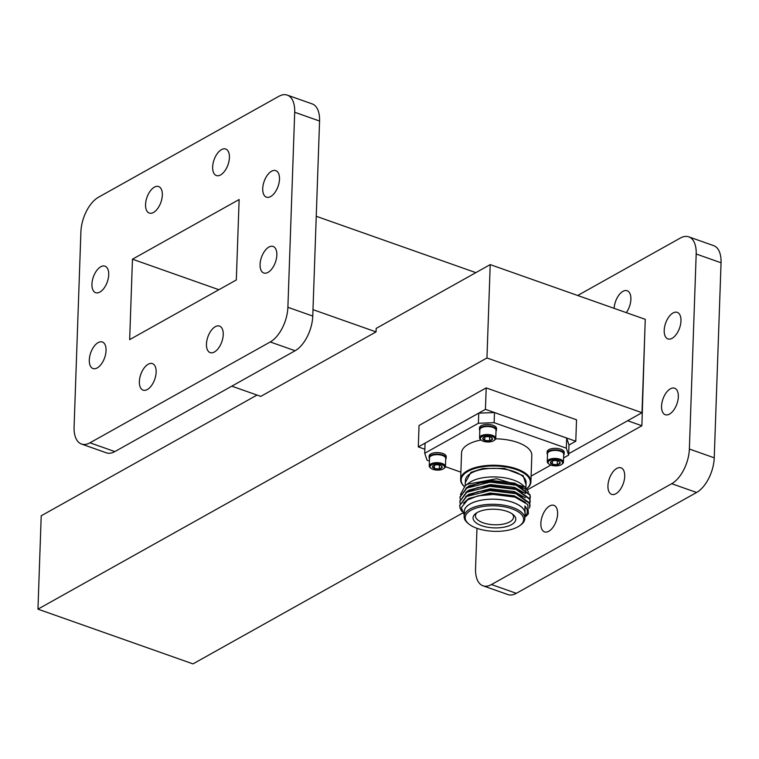 <?xml version="1.0" encoding="UTF-8"?>
<svg xmlns="http://www.w3.org/2000/svg" width="759" height="759" viewBox="0 0 759 759"><rect width="100%" height="100%" fill="white"/><g stroke="black" fill="none" stroke-linecap="round" stroke-linejoin="round"><path stroke-width="1.14" d="M433.37 465.58L432.478 466.557L434.414 468.559L434.527 465.115M439.385 465.068L439.252 468.948L442.155 467.316L441.292 465.827M434.414 468.559L439.252 468.948A4.867 2.125 2 0 1 434.414 468.559A4.867 2.125 2 0 1 432.478 466.557A4.867 2.125 2 0 1 433.095 465.76A4.867 2.125 2 0 1 435.381 464.935A4.867 2.125 2 0 1 440.22 465.314A4.867 2.125 2 0 1 441.605 466.054A4.867 2.125 2 0 1 442.155 467.316A4.867 2.125 2 0 1 439.252 468.948M443.161 469.005A7.286 3.178 2 0 1 430.894 468.256A7.286 3.178 2 0 1 437.431 463.758A7.286 3.178 2 0 1 443.636 468.701A7.286 3.178 2 0 1 443.161 469.005M430.894 468.256L430.201 467.677A8.102 3.539 2 0 1 429.243 465.931A8.102 3.539 2 0 1 437.469 462.677A8.102 3.539 2 0 1 445.438 466.491A8.102 3.539 2 0 1 444.357 468.17L443.636 468.701M429.243 465.931L429.528 457.914A8.102 3.539 2 0 1 430.6 456.235A8.102 3.539 2 0 1 431.121 455.903A8.102 3.539 2 0 1 444.765 456.728A8.102 3.539 2 0 1 445.713 458.483L445.438 466.491M444.575 456.586A7.694 3.359 -178 0 0 444.413 456.444A7.694 3.359 -178 0 0 437.753 454.48A7.694 3.359 -178 0 0 430.97 455.969A7.694 3.359 -178 0 0 430.789 456.102M429.499 458.73A8.539 3.729 2 0 1 429.101 457.535A8.539 3.729 2 0 1 437.763 454.11A8.539 3.729 2 0 1 446.169 458.132A8.539 3.729 2 0 1 445.685 459.299M429.101 457.535L429.158 456.017A8.539 3.729 2 0 1 437.82 452.592A8.539 3.729 2 0 1 446.216 456.614L446.169 458.132M551.376 461.33L550.474 462.307L552.41 464.309L552.533 460.865M557.381 460.817L557.248 464.688L560.151 463.066L559.288 461.567M552.41 464.309L557.248 464.688A4.867 2.125 2 0 1 552.41 464.309A4.867 2.125 2 0 1 550.474 462.307A4.867 2.125 2 0 1 551.091 461.51A4.867 2.125 2 0 1 553.377 460.675A4.867 2.125 2 0 1 558.216 461.064A4.867 2.125 2 0 1 559.611 461.804A4.867 2.125 2 0 1 560.151 463.066A4.867 2.125 2 0 1 557.248 464.688M561.157 464.755A7.286 3.178 2 0 1 548.89 464.005A7.286 3.178 2 0 1 555.427 459.508A7.286 3.178 2 0 1 561.632 464.451A7.286 3.178 2 0 1 561.157 464.755M548.89 464.005L548.197 463.426A8.102 3.539 2 0 1 547.248 461.671A8.102 3.539 2 0 1 555.465 458.427A8.102 3.539 2 0 1 563.434 462.24A8.102 3.539 2 0 1 562.362 463.92L561.632 464.451M547.248 461.671L547.524 453.664A8.102 3.539 2 0 1 548.596 451.984A8.102 3.539 2 0 1 549.118 451.652A8.102 3.539 2 0 1 562.761 452.478A8.102 3.539 2 0 1 563.719 454.224L563.434 462.24M562.58 452.336A7.694 3.359 -178 0 0 562.41 452.184A7.694 3.359 -178 0 0 555.749 450.22A7.694 3.359 -178 0 0 548.966 451.719A7.694 3.359 -178 0 0 548.795 451.852M547.495 454.48A8.539 3.729 2 0 1 547.097 453.284A8.539 3.729 2 0 1 555.759 449.859A8.539 3.729 2 0 1 564.165 453.882A8.539 3.729 2 0 1 563.69 455.039M547.097 453.284L547.154 451.766A8.539 3.729 2 0 1 555.816 448.341A8.539 3.729 2 0 1 564.222 452.364L564.165 453.882M460.884 472.155L445.419 466.7M429.414 461.045L427.042 460.21L424.727 453.275L478.398 423.247L478.749 413.133L494.489 412.564L566.679 438.057L568.994 444.992L568.643 455.106L563.586 457.933M550.835 465.068L531.101 476.111M568.643 455.106L566.328 448.171L566.679 438.057M494.489 412.564L494.128 422.678L566.328 448.171M494.128 422.678L478.398 423.247M424.727 453.275L425.078 443.152L478.749 413.133M479.811 430.581A8.539 3.729 2 0 1 479.413 429.385L479.47 427.867A8.539 3.729 2 0 1 488.132 424.442A8.539 3.729 2 0 1 496.538 428.465L496.481 429.983A8.539 3.729 2 0 1 496.006 431.15M479.413 429.385A8.539 3.729 2 0 1 488.075 425.96A8.539 3.729 2 0 1 496.481 429.983M494.896 428.437A7.694 3.359 -178 0 0 494.735 428.294A7.694 3.359 -178 0 0 488.065 426.33A7.694 3.359 -178 0 0 481.282 427.82A7.694 3.359 -178 0 0 481.111 427.953M483.692 437.431L482.79 438.408L484.726 440.419L484.849 436.966M489.697 436.928L489.564 440.799L492.468 439.176L491.604 437.677M484.726 440.419L489.564 440.799A4.867 2.125 2 0 1 484.726 440.419A4.867 2.125 2 0 1 482.79 438.408A4.867 2.125 2 0 1 483.407 437.611A4.867 2.125 2 0 1 485.703 436.786A4.867 2.125 2 0 1 490.532 437.165A4.867 2.125 2 0 1 491.927 437.905A4.867 2.125 2 0 1 492.468 439.176A4.867 2.125 2 0 1 489.564 440.799M493.483 440.856A7.286 3.178 2 0 1 481.206 440.116A7.286 3.178 2 0 1 487.743 435.609A7.286 3.178 2 0 1 493.948 440.552A7.286 3.178 2 0 1 493.483 440.856M481.206 440.116L480.513 439.527A8.102 3.539 2 0 1 479.565 437.782A8.102 3.539 2 0 1 487.781 434.527A8.102 3.539 2 0 1 495.75 438.341A8.102 3.539 2 0 1 494.678 440.021L493.948 440.552M479.565 437.782L479.84 429.765A8.102 3.539 2 0 1 480.921 428.085A8.102 3.539 2 0 1 481.443 427.753A8.102 3.539 2 0 1 495.077 428.588A8.102 3.539 2 0 1 496.035 430.334L495.75 438.341M464.195 486.472A35.161 15.341 2 0 1 460.628 479.394L461.548 452.962A35.161 15.341 2 0 1 481.073 439.992M495.665 438.816A35.161 15.341 2 0 1 531.822 455.419L530.902 481.851A35.161 15.341 2 0 1 526.737 488.749M477.079 512.619A19.051 8.311 -178 0 0 475.476 515.674A19.051 8.311 -178 0 0 488.255 524.146A19.051 8.311 -178 0 0 509.792 521.86A19.051 8.311 -178 0 0 513.558 517.002A19.051 8.311 -178 0 0 512.164 513.852M511.585 524.611A21.375 9.326 2 0 1 482.724 526.034A21.375 9.326 2 0 1 475.912 513.378A21.375 9.326 2 0 1 494.764 509.232A21.375 9.326 2 0 1 513.274 514.687A21.375 9.326 2 0 1 511.585 524.611M470.978 510.276A29.25 12.77 2 0 1 510.475 508.331A29.25 12.77 2 0 1 519.782 525.636A29.25 12.77 2 0 1 493.995 531.319A29.25 12.77 2 0 1 468.654 523.852A29.25 12.77 2 0 1 470.978 510.276M468.654 523.852L467.705 523.046A30.379 13.254 2 0 1 464.119 516.49A30.379 13.254 2 0 1 470.106 508.947A30.379 13.254 2 0 1 504.232 505.266A30.379 13.254 2 0 1 524.83 518.606A30.379 13.254 2 0 1 520.797 524.896L519.782 525.636M464.119 516.49L464.29 511.424A30.379 13.254 2 0 1 495.115 499.242A30.379 13.254 2 0 1 525.01 513.549L524.83 518.606M464.261 512.316A30.445 13.282 2 0 1 470.229 503.862A30.445 13.282 2 0 1 505.38 500.352A30.445 13.282 2 0 1 524.972 514.431M464.176 514.82L461.292 507.638L467.62 499.858L477.857 495.893L496.329 494.109L514.991 497.107L527.771 504.536L528.406 513.682A35.161 15.341 -178 0 1 525.266 516.765L524.877 505.997A32.609 14.231 2 0 1 527.306 511.68A32.609 14.231 2 0 1 524.896 516.775M522.979 488.141L515.048 484.346M530.351 497.278L529.991 494.65L516.177 484.697L490.494 481.415L477.686 483.398L466.975 487.525L460.02 496.936M478.398 483.227L469.176 486.861M522.837 492.363L514.906 488.559M530.209 501.49L529.848 498.862L516.025 488.919L490.342 485.627L477.534 487.61L466.823 491.737L459.869 501.149M478.255 487.449L469.034 491.073M522.685 496.576L514.754 492.771M530.057 505.712L529.697 503.075L515.883 493.132L490.2 489.84L477.392 491.832L466.681 495.959L459.726 505.361M478.104 491.661L468.882 495.285M514.991 497.107L490.048 494.052L477.857 495.893M524.877 505.997L526.964 509.223L527.306 511.547M463.474 503.189L468.664 498.511L490.086 492.999L514.298 495.817L525.56 502.382M465.675 496.585L468.806 494.299L490.238 488.787L514.441 491.604L525.361 497.771M465.817 492.363L468.958 490.086L490.38 484.574L514.593 487.392L525.503 493.549M465.969 488.151L469.1 485.874L490.532 480.362L514.735 483.17L525.655 489.337M515.75 484.565L490.077 481.623L477.686 483.398M515.608 488.777L489.925 485.836L477.534 487.61M515.456 492.989L489.783 490.048L477.392 491.832M530.01 499.375L529.981 495.162L516.158 485.21L490.058 482.136L466.956 488.037L460.001 497.192L460.172 499.052M529.858 503.587L529.829 499.375L516.006 489.432L489.906 486.348L466.804 492.249L459.859 501.405L460.03 503.264M529.611 508.065L529.678 503.587L515.864 493.644L489.764 490.561L466.662 496.471L459.707 505.617L460.077 508.207L461.833 511.414M460.4 494.583L465.201 485.675L467.487 484.214L496.652 478.73L525.038 487.069L528.606 492.155M525.38 493.416A30.445 13.282 -178 0 0 525.835 490.637M525.038 487.069L522.258 484.716A30.445 13.282 -178 0 0 471.007 481.614A30.445 13.282 -178 0 0 469.043 482.866L465.295 485.608M525.759 490.561A30.379 13.254 2 0 1 525.788 491.291A30.379 13.254 2 0 1 525.332 493.369M464.223 486.443A34.591 15.095 2 0 1 467.999 471.33A34.591 15.095 2 0 1 513.824 468.758A34.591 15.095 2 0 1 526.718 488.72M460.628 479.394A35.161 15.341 2 0 1 467.563 470.665A35.161 15.341 2 0 1 507.059 466.406A35.161 15.341 2 0 1 530.902 481.851M568.994 445.03L575.787 441.235L485.447 409.348L486.196 387.906L419.044 425.476L418.294 446.909L424.869 449.233M575.787 441.235L576.527 419.803L486.196 387.906M485.447 409.348L418.294 446.909M81.498 444.043L106.364 452.819A28.13 14.782 -70.6 0 0 114.846 451.586L89.97 442.81A28.13 14.782 109.4 0 1 81.498 444.043A28.13 14.782 109.4 0 1 74.088 426.9L80.9 231.865A28.13 14.782 109.4 0 1 98.556 197.188L278.809 96.346A28.13 14.782 109.4 0 1 287.291 95.112A28.13 14.782 109.4 0 1 294.701 112.256L319.567 121.032A28.13 14.782 -70.6 0 0 312.167 103.898L287.291 95.112M312.765 316.076L287.889 307.291A28.13 14.782 109.4 0 1 270.232 341.967L295.109 350.743A28.13 14.782 -70.6 0 0 312.765 316.076L319.567 121.032M108.717 274.739A14.06 7.391 -70.6 0 0 105.008 266.172A14.06 7.391 -70.6 0 0 93.357 276.969A14.06 7.391 -70.6 0 0 95.643 292.689A14.06 7.391 -70.6 0 0 104.078 288.116A14.06 7.391 -70.6 0 0 108.717 274.739M106.061 350.573A14.06 7.391 -70.6 0 0 102.361 342.005A14.06 7.391 -70.6 0 0 90.71 352.802A14.06 7.391 -70.6 0 0 92.996 368.523A14.06 7.391 -70.6 0 0 101.431 363.95A14.06 7.391 -70.6 0 0 106.061 350.573M156.145 372.185A14.06 7.391 -70.6 0 0 152.436 363.618A14.06 7.391 -70.6 0 0 140.785 374.415A14.06 7.391 -70.6 0 0 143.081 390.135A14.06 7.391 -70.6 0 0 151.515 385.563A14.06 7.391 -70.6 0 0 156.145 372.185M223.231 334.653A14.06 7.391 -70.6 0 0 219.531 326.085A14.06 7.391 -70.6 0 0 207.871 336.892A14.06 7.391 -70.6 0 0 210.167 352.612A14.06 7.391 -70.6 0 0 218.601 348.03A14.06 7.391 -70.6 0 0 223.231 334.653M276.845 255.033A14.06 7.391 -70.6 0 0 273.145 246.466A14.06 7.391 -70.6 0 0 261.485 257.263A14.06 7.391 -70.6 0 0 263.781 272.984A14.06 7.391 -70.6 0 0 272.215 268.411A14.06 7.391 -70.6 0 0 276.845 255.033M279.492 179.2A14.06 7.391 -70.6 0 0 275.792 170.633A14.06 7.391 -70.6 0 0 264.132 181.429A14.06 7.391 -70.6 0 0 266.428 197.15A14.06 7.391 -70.6 0 0 274.862 192.577A14.06 7.391 -70.6 0 0 279.492 179.2M229.417 157.587A14.06 7.391 -70.6 0 0 225.708 149.02A14.06 7.391 -70.6 0 0 214.057 159.817A14.06 7.391 -70.6 0 0 216.343 175.538A14.06 7.391 -70.6 0 0 224.778 170.965A14.06 7.391 -70.6 0 0 229.417 157.587M162.331 195.12A14.06 7.391 -70.6 0 0 158.622 186.543A14.06 7.391 -70.6 0 0 146.971 197.349A14.06 7.391 -70.6 0 0 149.257 213.07A14.06 7.391 -70.6 0 0 157.692 208.488A14.06 7.391 -70.6 0 0 162.331 195.12M114.846 451.586L295.109 350.743M89.97 442.81L270.232 341.967M287.889 307.291L294.701 112.256M486.955 357.963L490.21 264.606L645.264 319.34L642 412.697L486.955 357.963L37.95 609.145L41.214 515.788L257.026 395.059M462.696 513.008L192.995 663.888L37.95 609.145M568.69 453.711L642 412.697M312.983 309.644L376.047 331.901L376.17 328.41L490.21 264.606M239.132 199.532L236.324 279.957L129.656 339.624L132.464 259.198L239.132 199.532M376.047 331.901L260.783 396.388L231.808 386.16M627.646 420.733L641.877 425.752L527.486 489.745M316.247 216.287L475.855 272.633M644.808 332.281L641.877 425.752M218.877 289.71L132.464 259.198M688.774 236.855L713.64 245.631A28.13 14.782 109.4 0 1 721.05 262.775L696.183 253.99A28.13 14.782 -70.6 0 0 688.774 236.855A28.13 14.782 -70.6 0 0 680.292 238.079L577.684 295.488M689.371 449.034L714.238 457.81A28.13 14.782 109.4 0 1 696.582 492.487L671.715 483.701A28.13 14.782 -70.6 0 0 689.371 449.034L696.183 253.99M491.452 584.544L516.319 593.329A28.13 14.782 109.4 0 1 507.847 594.553L482.971 585.777A28.13 14.782 -70.6 0 0 491.452 584.544L671.715 483.701M476.975 528.311L475.561 568.633A28.13 14.782 -70.6 0 0 482.971 585.777M557.618 513.928A14.06 7.391 -70.6 0 0 553.918 505.352A14.06 7.391 -70.6 0 0 542.268 516.158A14.06 7.391 -70.6 0 0 544.554 531.879A14.06 7.391 -70.6 0 0 552.988 527.296A14.06 7.391 -70.6 0 0 557.618 513.928M624.714 476.396A14.06 7.391 -70.6 0 0 621.004 467.829A14.06 7.391 -70.6 0 0 609.354 478.625A14.06 7.391 -70.6 0 0 611.64 494.346A14.06 7.391 -70.6 0 0 620.075 489.773A14.06 7.391 -70.6 0 0 624.714 476.396M678.328 396.767A14.06 7.391 -70.6 0 0 674.618 388.2A14.06 7.391 -70.6 0 0 662.968 398.997A14.06 7.391 -70.6 0 0 665.254 414.718A14.06 7.391 -70.6 0 0 673.688 410.145A14.06 7.391 -70.6 0 0 678.328 396.767M680.975 320.943A14.06 7.391 -70.6 0 0 677.265 312.366A14.06 7.391 -70.6 0 0 665.615 323.173A14.06 7.391 -70.6 0 0 667.901 338.893A14.06 7.391 -70.6 0 0 676.335 334.311A14.06 7.391 -70.6 0 0 680.975 320.943M626.298 312.651A14.06 7.391 -70.6 0 0 630.89 299.321A14.06 7.391 -70.6 0 0 627.19 290.754A14.06 7.391 -70.6 0 0 614.135 308.353M516.319 593.329L696.582 492.487M714.238 457.81L721.05 262.775M525.902 487.857L526.082 482.696A30.379 13.254 -178 0 0 505.485 469.347A30.379 13.254 -178 0 0 471.358 473.028A30.379 13.254 -178 0 0 465.371 480.57L465.191 485.684M513.558 492.876A30.379 13.254 -178 0 0 514.327 492.648M526.015 484.754L523.169 475.665L504.365 468.398L482.942 468.474L470.931 472.364L465.295 482.629M477.734 483.407L477.696 483.9M477.439 487.667L477.402 488.151M477.136 491.917L477.107 492.411M513.558 483.91L513.558 484.432M513.558 488.17L513.558 488.682M513.558 492.42L513.558 492.942M460.02 496.68L460.001 497.192M459.878 500.893L459.859 501.405M459.726 505.105L459.707 505.617M530.37 497.022L530.351 497.534M530.218 501.234L530.199 501.746M530.076 505.456L530.057 505.968M525.807 490.608L525.788 491.291"/></g></svg>
